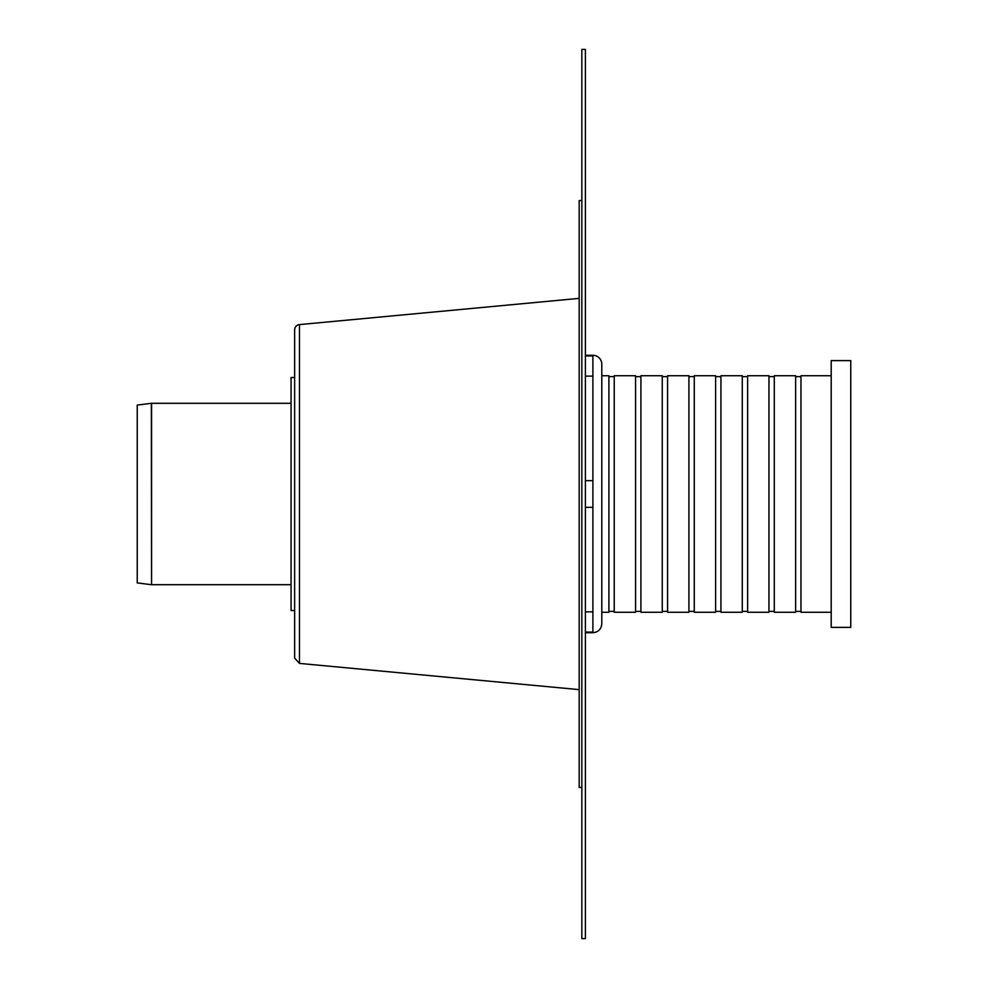 <?xml version="1.0" encoding="UTF-8"?>
<svg xmlns="http://www.w3.org/2000/svg" width="988" height="988" viewBox="0 0 988 988"><rect width="100%" height="100%" fill="white"/><g stroke="black" fill="none" stroke-linecap="round" stroke-linejoin="round"><path stroke-width="1.48" d="M585.402 938.6L581.846 938.6L581.846 49.4L585.402 49.4L585.402 938.6M581.846 787.436L579.178 787.436L579.178 200.564L581.846 200.564M151.349 403.314A1.778 1.778 0 0 1 151.572 403.302L151.572 584.698L151.349 403.314L137.233 405.08L137.233 582.92L151.349 584.686M592.899 376.132L585.402 376.132M585.402 355.927L592.899 355.927L592.899 355.285A8.892 8.892 0 0 1 601.791 364.177L601.791 623.823C601.26 629.22 598.296 632.184 592.899 632.715L592.899 355.927M585.402 507.338L592.899 507.338M592.899 480.662L585.402 480.662M592.899 632.073L585.402 632.073M585.402 611.868L592.899 611.868M601.791 494L601.791 375.378M831.204 612.264L800.972 612.264L800.972 375.736L831.204 375.736M601.791 612.264L608.904 612.264L608.904 375.736L601.791 375.736M795.636 494L795.636 375.736L774.296 375.736L774.296 612.264L795.636 612.264L795.636 494M768.96 494L768.96 375.736L747.62 375.736L747.62 612.264L768.96 612.264L768.96 494M742.284 494L742.284 375.736L720.944 375.736L720.944 612.264L742.284 612.264L742.284 494M715.608 494L715.608 375.736L694.268 375.736L694.268 612.264L715.608 612.264L715.608 494M688.932 494L688.932 375.736L667.592 375.736L667.592 612.264L688.932 612.264L688.932 494M662.256 494L662.256 375.736L640.916 375.736L640.916 612.264L662.256 612.264L662.256 494M635.58 494L635.58 375.736L614.24 375.736L614.24 612.264L635.58 612.264L635.58 494M850.767 627.38L850.767 360.62L831.204 360.62L831.204 627.38L850.767 627.38M299.463 324.595L299.463 663.405L294.634 658.094L294.634 329.906A5.335 5.335 0 0 1 299.463 324.595L579.178 298.376M294.634 610.485L291.077 610.485L291.077 377.515L294.634 377.515M291.077 403.302L151.572 403.302M291.077 584.698L151.572 584.698M592.899 632.715L585.402 632.715M592.899 355.285L585.402 355.285M800.972 376.626L795.636 376.626M800.972 611.374L795.636 611.374M774.296 376.626L768.96 376.626M774.296 611.374L768.96 611.374M747.62 376.626L742.284 376.626M747.62 611.374L742.284 611.374M720.944 376.626L715.608 376.626M720.944 611.374L715.608 611.374M694.268 376.626L688.932 376.626M694.268 611.374L688.932 611.374M667.592 376.626L662.256 376.626M667.592 611.374L662.256 611.374M640.916 376.626L635.58 376.626M640.916 611.374L635.58 611.374M614.24 376.626L608.904 376.626M614.24 611.374L608.904 611.374M299.463 663.405L579.178 689.624"/></g></svg>
